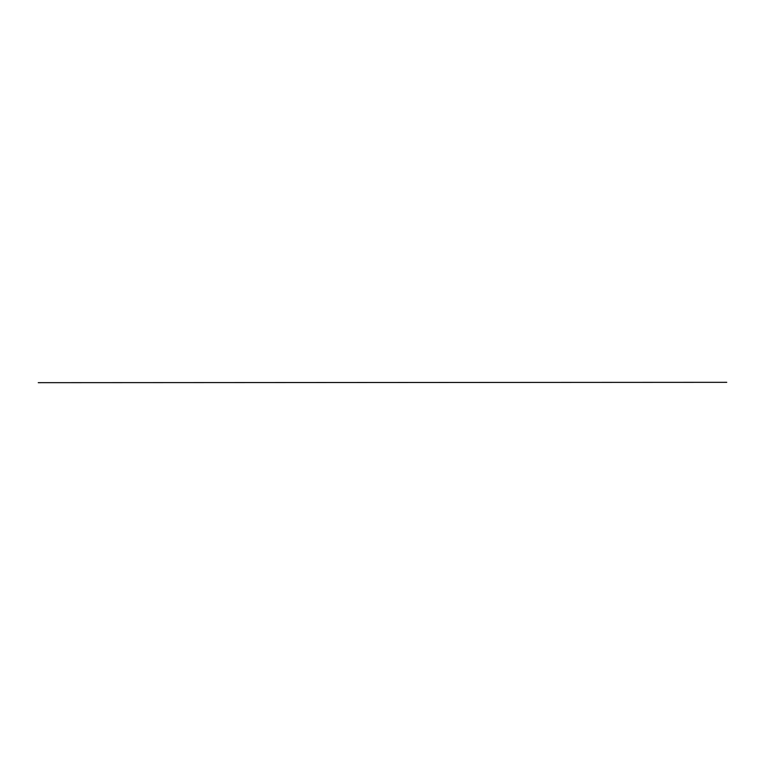<?xml version="1.0" encoding="UTF-8"?>
<svg xmlns="http://www.w3.org/2000/svg" width="765" height="765" viewBox="0 0 765 765"><rect width="100%" height="100%" fill="white"/><g stroke="black" fill="none" stroke-linecap="round" stroke-linejoin="round"><path stroke-width="1.15" d="M726.75 382.328L38.25 382.672L726.75 382.328"/></g></svg>
